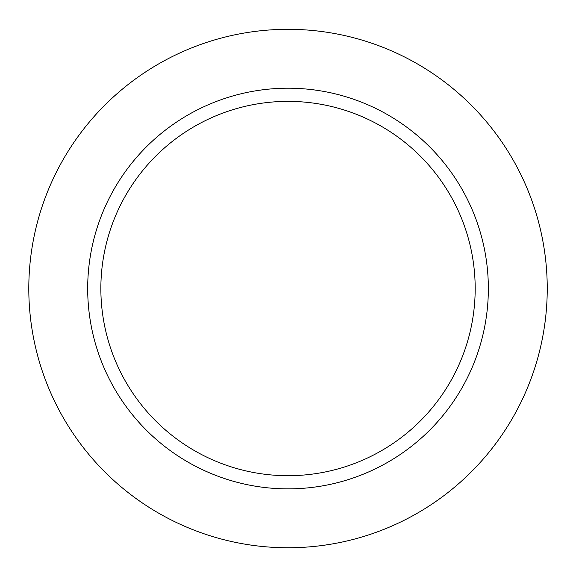 <?xml version="1.0" encoding="UTF-8"?>
<svg xmlns="http://www.w3.org/2000/svg" width="576" height="576" viewBox="0 0 576 576"><rect width="100%" height="100%" fill="white"/><g stroke="black" fill="none" stroke-linecap="round" stroke-linejoin="round"><path stroke-width="0.86" d="M527.602 189.554A259.222 259.222 0 0 1 253.951 545.508A259.222 259.222 0 0 1 82.512 130.543A259.222 259.222 0 0 1 527.602 189.554M364.514 473.688A200.333 200.333 0 0 1 102.866 365.033A200.333 200.333 0 0 1 211.522 103.385A200.333 200.333 0 0 1 473.17 212.04A200.333 200.333 0 0 1 364.514 473.688M461.002 217.066A187.164 187.164 0 0 1 263.426 474.077A187.164 187.164 0 0 1 139.637 174.463A187.164 187.164 0 0 1 461.002 217.066"/></g></svg>
